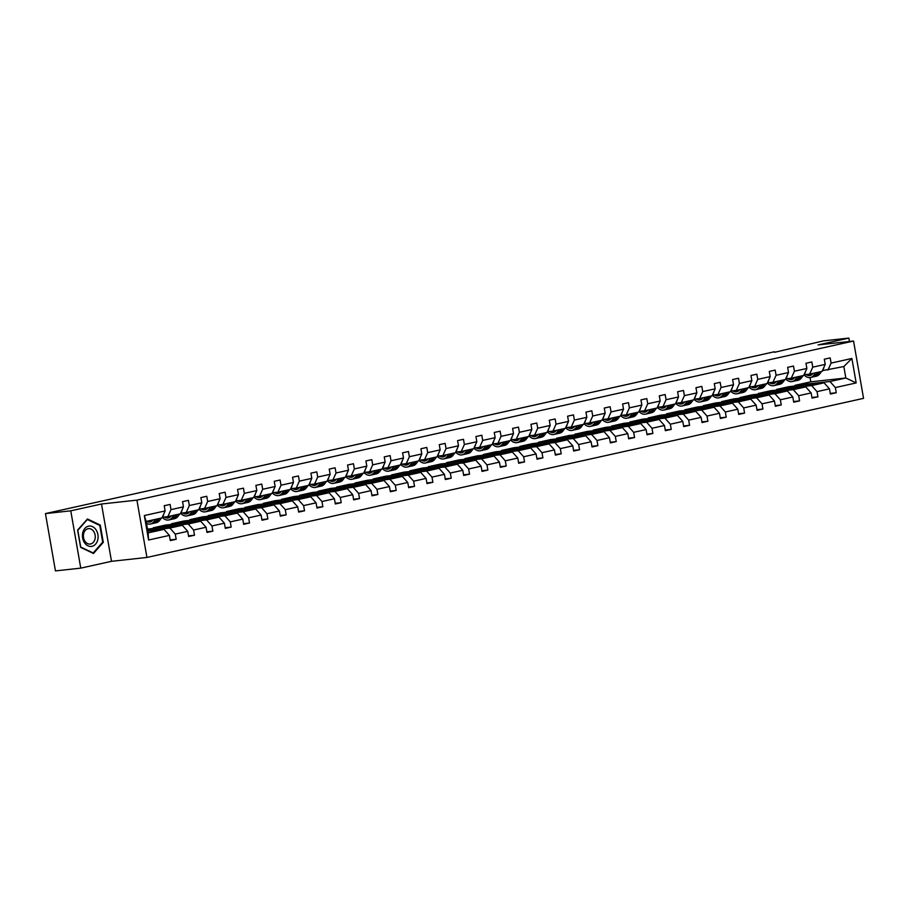 <?xml version="1.0" encoding="UTF-8"?>
<svg xmlns="http://www.w3.org/2000/svg" width="909" height="909" viewBox="0 0 909 909"><rect width="100%" height="100%" fill="white"/><g stroke="black" fill="none" stroke-linecap="round" stroke-linejoin="round"><path stroke-width="1.36" d="M146.928 557.444L863.55 398.358L853.551 341.045L136.929 500.132L146.928 557.444L111.5 561.319L101.501 504.006L70.766 510.824L80.765 568.136L111.5 561.319M80.765 568.136L55.449 570.909L45.45 513.596L70.766 510.824M849.438 341.489L848.847 338.091L823.543 340.864L774.559 352.306M795.057 385.995L794.943 385.348L829.962 381.519L845.836 377.996L856.164 382.939L835.36 387.564L836.257 392.745L830.269 393.404M794.943 385.348L810.805 381.825L845.836 377.996L843.836 366.532L822.406 370.667M829.962 381.519L835.36 387.564M776.718 390.063L776.604 389.416L811.635 385.586L824.088 382.825L829.474 388.859L830.383 394.052L836.257 392.745M829.474 388.859L817.021 391.631L817.93 396.813L811.93 397.472M758.379 394.142L758.265 393.483L793.296 389.654L805.76 386.893L811.146 392.938L812.044 398.119L817.93 396.813M811.146 392.938L798.681 395.699L799.59 400.892L793.602 401.539M740.04 398.21L739.926 397.563L774.957 393.733L787.421 390.961L792.807 397.006L793.716 402.198L799.59 400.892M792.807 397.006L780.354 399.767L781.251 404.959L775.263 405.619M721.712 402.278L721.598 401.63L756.629 397.801L769.082 395.029L774.468 401.074L775.377 406.266L781.251 404.959M774.468 401.074L762.015 403.846L762.924 409.027L756.924 409.686M703.373 406.346L703.259 405.698L738.29 401.869L750.743 399.108L756.14 405.141L757.038 410.334L762.924 409.027M756.14 405.141L743.676 407.914L744.585 413.095L738.597 413.754M685.034 410.425L684.92 409.766L719.951 405.937L732.415 403.176L737.801 409.22L738.71 414.402L744.585 413.095M737.801 409.22L725.337 411.982L726.246 417.174L720.258 417.822M666.706 414.493L666.592 413.845L701.623 410.016L714.076 407.243L719.462 413.288L720.371 418.481L726.246 417.174M719.462 413.288L707.009 416.049L707.906 421.242L701.918 421.901M648.367 418.56L648.253 417.913L683.284 414.084L695.737 411.311L701.134 417.356L702.032 422.549L707.906 421.242M701.134 417.356L688.67 420.117L689.579 425.31L683.591 425.969M630.028 422.628L629.914 421.981L664.945 418.151L677.41 415.39L682.795 421.424L683.704 426.616L689.579 425.31M682.795 421.424L670.331 424.196L671.24 429.378L665.252 430.037M611.7 426.707L611.587 426.048L646.617 422.219L659.07 419.458L664.456 425.503L665.365 430.684L671.24 429.378M664.456 425.503L652.003 428.264L652.901 433.457L646.913 434.104M593.361 430.775L593.247 430.127L628.278 426.298L640.731 423.526L646.117 429.571L647.026 434.752L652.901 433.457M646.117 429.571L633.664 432.332L634.573 437.524L628.585 438.183M575.022 434.843L574.908 434.195L609.939 430.366L622.404 427.594L627.789 433.638L628.687 438.831L634.573 437.524M627.789 433.638L615.325 436.4L616.234 441.592L610.246 442.251M556.683 438.911L556.581 438.263L591.6 434.434L604.065 431.673L609.45 437.706L610.359 442.899L616.234 441.592M609.45 437.706L596.997 440.479L597.895 445.66L591.907 446.319M538.355 442.978L538.242 442.331L573.272 438.502L585.726 435.741L591.111 441.774L592.02 446.967L597.895 445.66M591.111 441.774L578.658 444.546L579.567 449.739L573.568 450.387M520.016 447.058L519.903 446.41L554.933 442.581L567.398 439.808L572.784 445.853L573.681 451.034L579.567 449.739M572.784 445.853L560.319 448.614L561.228 453.807L555.24 454.455M501.677 451.125L501.563 450.478L536.594 446.649L549.059 443.876L554.445 449.921L555.354 455.114L561.228 453.807M554.445 449.921L541.991 452.682L542.889 457.875L536.901 458.534M483.349 455.193L483.236 454.545L518.266 450.716L530.72 447.955L536.105 453.989L537.014 459.181L542.889 457.875M536.105 453.989L523.652 456.761L524.561 461.942L518.562 462.601M465.01 459.261L464.897 458.613L499.927 454.784L512.381 452.023L517.778 458.056L518.675 463.249L524.561 461.942M517.778 458.056L505.313 460.829L506.222 466.022L500.234 466.669M446.671 463.34L446.558 462.681L481.588 458.852L494.053 456.091L499.439 462.136L500.348 467.317L506.222 466.022M499.439 462.136L486.974 464.897L487.883 470.089L481.895 470.737M428.344 467.408L428.23 466.76L463.26 462.931L475.714 460.159L481.1 466.203L482.009 471.396L487.883 470.089M481.1 466.203L468.646 468.964L469.544 474.157L463.556 474.816M410.004 471.476L409.891 470.828L444.921 466.999L457.375 464.238L462.772 470.271L463.67 475.464L469.544 474.157M462.772 470.271L450.307 473.044L451.216 478.225L445.228 478.884M391.665 475.543L391.552 474.896L426.582 471.067L439.047 468.305L444.433 474.339L445.342 479.532L451.216 478.225M444.433 474.339L431.968 477.111L432.877 482.293L426.889 482.952M373.338 479.622L373.224 478.963L408.255 475.134L420.708 472.373L426.094 478.418L427.003 483.599L432.877 482.293M426.094 478.418L413.64 481.179L414.538 486.372L408.55 487.019M354.999 483.69L354.885 483.043L389.916 479.213L402.369 476.441L407.755 482.486L408.664 487.678L414.538 486.372M407.755 482.486L395.301 485.247L396.21 490.44L390.211 491.099M336.66 487.758L336.546 487.11L371.576 483.281L384.041 480.509L389.427 486.554L390.325 491.746L396.21 490.44M389.427 486.554L376.962 489.326L377.871 494.507L371.883 495.166M318.32 491.826L318.207 491.178L353.237 487.349L365.702 484.588L371.088 490.621L371.997 495.814L377.871 494.507M371.088 490.621L358.635 493.394L359.532 498.575L353.544 499.234M299.993 495.905L299.879 495.246L334.91 491.417L347.363 488.656L352.749 494.701L353.658 499.882L359.532 498.575M352.749 494.701L340.296 497.462L341.205 502.654L335.205 503.302M281.654 499.973L281.54 499.325L316.571 495.496L329.035 492.723L334.421 498.768L335.319 503.961L341.205 502.654M334.421 498.768L321.956 501.529L322.865 506.722L316.877 507.381M263.315 504.041L263.201 503.393L298.232 499.564L310.696 496.791L316.082 502.836L316.991 508.029L322.865 506.722M316.082 502.836L303.617 505.597L304.526 510.79L298.538 511.449M244.987 508.108L244.873 507.461L279.904 503.631L292.357 500.87L297.743 506.904L298.652 512.097L304.526 510.79M297.743 506.904L285.29 509.676L286.187 514.858L280.199 515.517M226.648 512.187L226.534 511.528L261.565 507.699L274.018 504.938L279.415 510.983L280.313 516.164L286.187 514.858M279.415 510.983L266.951 513.744L267.86 518.937L261.872 519.584M208.309 516.255L208.195 515.608L243.226 511.778L255.69 509.006L261.076 515.051L261.985 520.232L267.86 518.937M261.076 515.051L248.612 517.812L249.52 523.005L243.532 523.664M189.981 520.323L189.867 519.675L224.898 515.846L237.351 513.074L242.737 519.119L243.646 524.311L249.52 523.005M242.737 519.119L230.284 521.88L231.181 527.072L225.193 527.731M171.642 524.391L171.528 523.743L206.559 519.914L219.012 517.153L224.409 523.186L225.307 528.379L231.181 527.072M224.409 523.186L211.945 525.959L212.854 531.14L206.866 531.799M153.303 528.459L153.189 527.811L188.22 523.982L200.684 521.221L206.07 527.254L206.979 532.447L212.854 531.14M206.07 527.254L193.606 530.027L194.515 535.219L188.527 535.867M147.724 530.481L169.881 528.061L182.345 525.288L187.731 531.333L188.64 536.515L194.515 535.219M187.731 531.333L175.278 534.094L176.176 539.287L170.188 539.935M169.392 535.401L148.587 540.014L144.326 515.551L165.131 510.926L162.007 517.903L146.144 521.425L148.144 532.879L164.006 529.356L169.392 535.401L170.301 540.594L176.176 539.287M171.006 509.619L183.459 506.858L180.346 513.824L167.881 516.596L171.006 509.619L170.097 504.438L164.222 505.734L165.131 510.926M189.333 505.552L201.798 502.791L198.685 509.756L186.22 512.528L189.333 505.552L188.436 500.359L182.55 501.666L183.459 506.858M207.672 501.484L220.137 498.711L217.012 505.688L204.559 508.449L207.672 501.484L206.763 496.291L200.889 497.598L201.798 502.791M226.011 497.416L238.465 494.644L235.351 501.62L222.887 504.381L226.011 497.416L225.102 492.224L219.228 493.53L220.137 498.711M244.339 493.337L256.804 490.576L253.691 497.541L241.226 500.314L244.339 493.337L243.442 488.156L237.567 489.451L238.465 494.644M262.678 489.269L275.143 486.508L272.018 493.473L259.565 496.246L262.678 489.269L261.769 484.077L255.895 485.383L256.804 490.576M281.017 485.201L293.471 482.429L290.357 489.406L277.904 492.167L281.017 485.201L280.108 480.009L274.234 481.316L275.143 486.508M299.356 481.134L311.81 478.361L308.696 485.338L296.232 488.099L299.356 481.134L298.447 475.941L292.573 477.248L293.471 482.429M317.684 477.055L330.149 474.293L327.024 481.259L314.571 484.031L317.684 477.055L316.786 471.873L310.901 473.18L311.81 478.361M336.023 472.987L348.477 470.226L345.363 477.191L332.91 479.963L336.023 472.987L335.114 467.794L329.24 469.101L330.149 474.293M354.362 468.919L366.816 466.147L363.702 473.123L351.238 475.884L354.362 468.919L353.453 463.726L347.579 465.033L348.477 470.226M372.69 464.851L385.155 462.079L382.041 469.055L369.577 471.816L372.69 464.851L371.792 459.659L365.907 460.965L366.816 466.147M391.029 460.772L403.494 458.011L400.369 464.976L387.916 467.749L391.029 460.772L390.12 455.591L384.246 456.897L385.155 462.079M409.368 456.704L421.821 453.943L418.708 460.908L406.243 463.681L409.368 456.704L408.459 451.523L402.585 452.818L403.494 458.011M427.696 452.637L440.161 449.875L437.047 456.841L424.583 459.602L427.696 452.637L426.798 447.444L420.924 448.751L421.821 453.943M446.035 448.569L458.5 445.796L455.375 452.773L442.922 455.534L446.035 448.569L445.126 443.376L439.252 444.683L440.161 449.875M464.374 444.49L476.827 441.729L473.714 448.705L461.261 451.466L464.374 444.49L463.465 439.308L457.591 440.615L458.5 445.796M482.713 440.422L495.166 437.661L492.053 444.626L479.588 447.398L482.713 440.422L481.804 435.241L475.93 436.536L476.827 441.729M501.041 436.354L513.505 433.593L510.381 440.558L497.927 443.319L501.041 436.354L500.143 431.161L494.257 432.468L495.166 437.661M519.38 432.286L531.833 429.514L528.72 436.49L516.267 439.252L519.38 432.286L518.471 427.094L512.596 428.4L513.505 433.593M537.719 428.219L550.172 425.446L547.059 432.423L534.594 435.184L537.719 428.219L536.81 423.026L530.936 424.333L531.833 429.514M556.047 424.139L568.511 421.378L565.387 428.344L552.933 431.116L556.047 424.139L555.149 418.958L549.263 420.253L550.172 425.446M574.386 420.072L586.839 417.311L583.726 424.276L571.272 427.048L574.386 420.072L573.477 414.879L567.602 416.186L568.511 421.378M592.725 416.004L605.178 413.231L602.065 420.208L589.6 422.969L592.725 416.004L591.816 410.811L585.941 412.118L586.839 417.311M611.053 411.936L623.517 409.164L620.404 416.14L607.939 418.901L611.053 411.936L610.155 406.743L604.269 408.05L605.178 413.231M629.392 407.857L641.856 405.096L638.732 412.061L626.278 414.834L629.392 407.857L628.483 402.676L622.608 403.971L623.517 409.164M647.731 403.789L660.184 401.028L657.071 407.993L644.606 410.766L647.731 403.789L646.822 398.596L640.947 399.903L641.856 405.096M666.058 399.721L678.523 396.949L675.41 403.926L662.945 406.687L666.058 399.721L665.161 394.529L659.286 395.835L660.184 401.028M684.397 395.654L696.862 392.881L693.737 399.858L681.284 402.619L684.397 395.654L683.488 390.461L677.614 391.768L678.523 396.949M702.737 391.574L715.19 388.813L712.077 395.779L699.623 398.551L702.737 391.574L701.828 386.393L695.953 387.7L696.862 392.881M721.076 387.507L733.529 384.746L730.416 391.711L717.951 394.483L721.076 387.507L720.167 382.314L714.292 383.621L715.19 388.813M739.403 383.439L751.868 380.666L748.743 387.643L736.29 390.404L739.403 383.439L738.506 378.246L732.62 379.553L733.529 384.746M757.742 379.371L770.196 376.599L767.082 383.575L754.629 386.336L757.742 379.371L756.833 374.178L750.959 375.485L751.868 380.666M776.081 375.292L788.535 372.531L785.421 379.496L772.957 382.269L776.081 375.292L775.172 370.111L769.298 371.417L770.196 376.599M794.409 371.224L806.874 368.463L803.761 375.428L791.296 378.201L794.409 371.224L793.512 366.043L787.626 367.338L788.535 372.531M812.748 367.156L825.213 364.395L822.088 371.361L809.635 374.122L812.748 367.156L811.839 361.964L805.965 363.27L806.874 368.463M827.963 370.054L831.087 363.089L830.178 357.896L824.304 359.203L825.213 364.395M831.087 363.089L851.892 358.464L856.164 382.939M45.45 513.596L774.468 351.749M809.635 374.122L804.067 374.735M776.604 389.416L789.057 386.655L824.088 382.825M811.635 385.586L817.021 391.631M791.296 378.201L785.728 378.803M758.265 393.483L770.73 390.722L805.76 386.893M793.296 389.654L798.681 395.699M772.957 382.269L767.401 382.871M739.926 397.563L752.391 394.79L787.421 390.961M774.957 393.733L780.354 399.767M754.629 386.336L749.061 386.95M721.598 401.63L734.052 398.858L769.082 395.029M756.629 397.801L762.015 403.846M736.29 390.404L730.722 391.018M703.259 405.698L715.724 402.937L750.743 399.108M738.29 401.869L743.676 407.914M717.951 394.483L712.383 395.085M684.92 409.766L697.385 407.005L732.415 403.176M719.951 405.937L725.337 411.982M699.623 398.551L694.056 399.153M666.592 413.845L679.046 411.073L714.076 407.243M701.623 410.016L707.009 416.049M681.284 402.619L675.717 403.232M648.253 417.913L660.707 415.14L695.737 411.311M683.284 414.084L688.67 420.117M662.945 406.687L657.377 407.3M629.914 421.981L642.379 419.219L677.41 415.39M664.945 418.151L670.331 424.196M644.606 410.766L639.05 411.368M611.587 426.048L624.04 423.287L659.07 419.458M646.617 422.219L652.003 428.264M626.278 414.834L620.711 415.436M593.247 430.127L605.701 427.355L640.731 423.526M628.278 426.298L633.664 432.332M607.939 418.901L602.372 419.515M574.908 434.195L587.373 431.423L622.404 427.594M609.939 430.366L615.325 436.4M589.6 422.969L584.044 423.583M556.581 438.263L569.034 435.502L604.065 431.673M591.6 434.434L596.997 440.479M571.272 427.048L565.705 427.65M538.242 442.331L550.695 439.57L585.726 435.741M573.272 438.502L578.658 444.546M552.933 431.116L547.366 431.718M519.903 446.41L532.367 443.637L567.398 439.808M554.933 442.581L560.319 448.614M534.594 435.184L529.027 435.797M501.563 450.478L514.028 447.705L549.059 443.876M536.594 446.649L541.991 452.682M516.267 439.252L510.699 439.865M483.236 454.545L495.689 451.784L530.72 447.955M518.266 450.716L523.652 456.761M497.927 443.319L492.36 443.933M464.897 458.613L477.361 455.852L512.381 452.023M499.927 454.784L505.313 460.829M479.588 447.398L474.021 448.001M446.558 462.681L459.022 459.92L494.053 456.091M481.588 458.852L486.974 464.897M461.261 451.466L455.693 452.068M428.23 466.76L440.683 463.988L475.714 460.159M463.26 462.931L468.646 468.964M442.922 455.534L437.354 456.148M409.891 470.828L422.344 468.067L457.375 464.238M444.921 466.999L450.307 473.044M424.583 459.602L419.015 460.215M391.552 474.896L404.016 472.135L439.047 468.305M426.582 471.067L431.968 477.111M406.243 463.681L400.687 464.283M373.224 478.963L385.677 476.202L420.708 472.373M408.255 475.134L413.64 481.179M387.916 467.749L382.348 468.351M354.885 483.043L367.338 480.27L402.369 476.441M389.916 479.213L395.301 485.247M369.577 471.816L364.009 472.43M336.546 487.11L349.011 484.338L384.041 480.509M371.576 483.281L376.962 489.326M351.238 475.884L345.681 476.498M318.207 491.178L330.671 488.417L365.702 484.588M353.237 487.349L358.635 493.394M332.91 479.963L327.342 480.566M299.879 495.246L312.332 492.485L347.363 488.656M334.91 491.417L340.296 497.462M314.571 484.031L309.003 484.633M281.54 499.325L294.005 496.553L329.035 492.723M316.571 495.496L321.956 501.529M296.232 488.099L290.664 488.712M263.201 503.393L275.666 500.62L310.696 496.791M298.232 499.564L303.617 505.597M277.904 492.167L272.336 492.78M244.873 507.461L257.327 504.7L292.357 500.87M279.904 503.631L285.29 509.676M259.565 496.246L253.997 496.848M226.534 511.528L238.987 508.767L274.018 504.938M261.565 507.699L266.951 513.744M241.226 500.314L235.658 500.916M208.195 515.608L220.66 512.835L255.69 509.006M243.226 511.778L248.612 517.812M222.887 504.381L217.331 504.995M189.867 519.675L202.321 516.903L237.351 513.074M224.898 515.846L230.284 521.88M204.559 508.449L198.991 509.063M171.528 523.743L183.982 520.982L219.012 517.153M206.559 519.914L211.945 525.959M186.22 512.528L180.652 513.13M153.189 527.811L165.654 525.05L200.684 521.221M188.22 523.982L193.606 530.027M167.881 516.596L162.325 517.198M147.485 529.106L182.345 525.288M169.881 528.061L175.278 534.094M144.326 515.551L146.144 521.425M848.847 338.091L818.111 344.92L853.551 341.045M101.501 504.006L136.929 500.132M810.805 381.825L810.067 377.565M147.837 531.129L164.006 529.356M148.144 532.879L148.587 540.014M851.892 358.464L843.836 366.532M100.285 525.072L87.446 518.959L77.606 530.106L80.617 547.366L93.468 553.479L103.296 542.332L100.285 525.072L99.251 525.186M102.467 542.423L103.296 542.332M152.928 519.914L152.78 520.107A9.999 6.443 77.5 0 1 149.985 522.027A9.999 6.443 77.5 0 1 146.44 521.357M155.564 519.323L153.803 521.709A12.044 7.761 77.5 0 1 150.428 524.027A12.044 7.761 77.5 0 1 146.485 523.402M163.756 514.005A4.17 2.693 77.5 0 1 163.086 515.801L162.734 516.278M161.438 518.028L159.677 520.403A12.044 7.761 77.5 0 1 156.314 522.72L154.076 523.22A12.044 7.761 -102.5 0 0 157.439 520.902L159.211 518.516M157.791 518.834L156.03 521.209A12.044 7.761 77.5 0 1 152.667 523.527L150.428 524.027M148.678 520.857A9.999 6.443 -102.5 0 0 151.076 521.63M153.36 523.323A12.044 7.761 -102.5 0 0 154.076 523.22M151.712 521.209A9.999 6.443 77.5 0 1 150.087 520.55M171.256 515.846L171.119 516.039A9.999 6.443 77.5 0 1 168.324 517.96A9.999 6.443 77.5 0 1 164.313 516.982M173.903 515.255L172.131 517.641A12.044 7.761 77.5 0 1 168.767 519.959A12.044 7.761 77.5 0 1 162.268 517.312M182.084 509.926A4.17 2.693 77.5 0 1 181.425 511.733L181.073 512.21M179.777 513.949L178.016 516.335A12.044 7.761 77.5 0 1 174.642 518.653L172.415 519.153A12.044 7.761 -102.5 0 0 175.778 516.835L177.539 514.449M176.13 514.767L174.369 517.141A12.044 7.761 77.5 0 1 171.006 519.459L168.767 519.959M166.87 516.71A9.999 6.443 -102.5 0 0 169.404 517.551M171.699 519.255A12.044 7.761 -102.5 0 0 172.415 519.153M170.051 517.13A9.999 6.443 77.5 0 1 168.415 516.471M189.595 511.778L189.458 511.96A9.999 6.443 77.5 0 1 186.663 513.892A9.999 6.443 77.5 0 1 182.641 512.915M192.231 511.188L190.47 513.574A12.044 7.761 77.5 0 1 187.106 515.88A12.044 7.761 77.5 0 1 180.607 513.244M200.423 505.858A4.17 2.693 77.5 0 1 199.764 507.665L199.401 508.142M198.117 509.881L196.344 512.267A12.044 7.761 77.5 0 1 192.981 514.585L190.742 515.073A12.044 7.761 -102.5 0 0 194.117 512.756L195.878 510.381M194.469 510.688L192.708 513.074A12.044 7.761 77.5 0 1 189.333 515.392L187.106 515.88M185.209 512.631A9.999 6.443 -102.5 0 0 187.743 513.483M190.026 515.187A12.044 7.761 -102.5 0 0 190.742 515.073M188.39 513.062A9.999 6.443 77.5 0 1 186.754 512.403M82.753 532.674A10.238 7.806 83.8 0 0 87.957 545.809A10.238 7.806 83.8 0 0 97.752 539.81A10.238 7.806 83.8 0 0 92.548 526.675A10.238 7.806 83.8 0 0 82.753 532.674M83.651 533.651A7.749 5.909 83.8 0 0 90.173 544.048A7.749 5.909 83.8 0 0 95.002 539.048A7.749 5.909 83.8 0 0 88.491 528.64A7.749 5.909 83.8 0 0 83.651 533.651M99.785 525.447L102.706 542.162L93.172 552.967L80.719 547.048L77.799 530.322L87.332 519.516L99.785 525.447M92.536 553.036L93.172 552.967M207.934 507.699L207.786 507.892A9.999 6.443 77.5 0 1 204.991 509.813A9.999 6.443 77.5 0 1 200.98 508.847M210.57 507.12L208.809 509.494A12.044 7.761 77.5 0 1 205.434 511.812A12.044 7.761 77.5 0 1 198.946 509.176M218.762 501.791A4.17 2.693 77.5 0 1 218.092 503.586L217.74 504.075M216.444 505.813L214.683 508.199A12.044 7.761 77.5 0 1 211.32 510.506L209.081 511.006A12.044 7.761 -102.5 0 0 212.445 508.688L214.217 506.313M212.808 506.62L211.036 509.006A12.044 7.761 77.5 0 1 207.672 511.324L205.434 511.812M203.536 508.563A9.999 6.443 -102.5 0 0 206.082 509.415M208.366 511.108A12.044 7.761 -102.5 0 0 209.081 511.006M206.729 508.995A9.999 6.443 77.5 0 1 205.093 508.336M226.261 503.631L226.125 503.825A9.999 6.443 77.5 0 1 223.33 505.745A9.999 6.443 77.5 0 1 219.319 504.768M228.909 503.052L227.136 505.427A12.044 7.761 77.5 0 1 223.773 507.745A12.044 7.761 77.5 0 1 217.274 505.097M237.09 497.723A4.17 2.693 77.5 0 1 236.431 499.518L236.079 499.995M234.783 501.745L233.022 504.12A12.044 7.761 77.5 0 1 229.647 506.438L227.42 506.938A12.044 7.761 -102.5 0 0 230.784 504.62L232.545 502.234M231.136 502.552L229.375 504.927A12.044 7.761 77.5 0 1 226.011 507.245L223.773 507.745M221.876 504.495A9.999 6.443 -102.5 0 0 224.409 505.347M226.705 507.04A12.044 7.761 -102.5 0 0 227.42 506.938M225.057 504.927A9.999 6.443 77.5 0 1 223.421 504.268M244.601 499.564L244.464 499.757A9.999 6.443 77.5 0 1 241.669 501.677A9.999 6.443 77.5 0 1 237.658 500.7M247.237 498.973L245.475 501.359A12.044 7.761 77.5 0 1 242.112 503.677A12.044 7.761 77.5 0 1 235.613 501.029M255.429 493.655A4.17 2.693 77.5 0 1 254.77 495.45L254.406 495.928M253.122 497.666L251.35 500.052A12.044 7.761 77.5 0 1 247.987 502.37L245.748 502.87A12.044 7.761 -102.5 0 0 249.123 500.552L250.884 498.166M249.475 498.484L247.714 500.859A12.044 7.761 77.5 0 1 244.339 503.177L242.112 503.677M240.215 500.427A9.999 6.443 -102.5 0 0 242.748 501.268M245.032 502.972A12.044 7.761 -102.5 0 0 245.748 502.87M243.396 500.848A9.999 6.443 77.5 0 1 241.76 500.189M262.94 495.496L262.792 495.678A9.999 6.443 77.5 0 1 259.997 497.609A9.999 6.443 77.5 0 1 255.986 496.632M265.576 494.905L263.815 497.291A12.044 7.761 77.5 0 1 260.44 499.609A12.044 7.761 77.5 0 1 253.952 496.962M273.768 489.576A4.17 2.693 77.5 0 1 273.098 491.383L272.745 491.86M271.45 493.598L269.689 495.984A12.044 7.761 77.5 0 1 266.326 498.302L264.087 498.791A12.044 7.761 -102.5 0 0 267.451 496.473L269.223 494.098M267.814 494.405L266.042 496.791A12.044 7.761 77.5 0 1 262.678 499.109L260.44 499.609M258.554 496.348A9.999 6.443 -102.5 0 0 261.088 497.2M263.371 498.905A12.044 7.761 -102.5 0 0 264.087 498.791M261.735 496.78A9.999 6.443 77.5 0 1 260.099 496.121M281.279 491.417L281.131 491.61A9.999 6.443 77.5 0 1 278.336 493.53A9.999 6.443 77.5 0 1 274.325 492.564M283.915 490.837L282.154 493.212A12.044 7.761 77.5 0 1 278.779 495.53A12.044 7.761 77.5 0 1 272.28 492.894M292.096 485.508A4.17 2.693 77.5 0 1 291.437 487.304L291.085 487.792M289.789 489.531L288.028 491.917A12.044 7.761 77.5 0 1 284.653 494.223L282.426 494.723A12.044 7.761 -102.5 0 0 285.79 492.405L287.551 490.031M286.142 490.337L284.381 492.723A12.044 7.761 77.5 0 1 281.017 495.041L278.779 495.53M276.881 492.28A9.999 6.443 -102.5 0 0 279.415 493.132M281.71 494.826A12.044 7.761 -102.5 0 0 282.426 494.723M280.063 492.712A9.999 6.443 77.5 0 1 278.438 492.053M299.606 487.349L299.47 487.542A9.999 6.443 77.5 0 1 296.675 489.462A9.999 6.443 77.5 0 1 292.664 488.485M302.243 486.769L300.481 489.144A12.044 7.761 77.5 0 1 297.118 491.462A12.044 7.761 77.5 0 1 290.619 488.826M310.435 481.44A4.17 2.693 77.5 0 1 309.776 483.236L309.412 483.713M308.128 485.463L306.356 487.838A12.044 7.761 77.5 0 1 302.992 490.156L300.765 490.655A12.044 7.761 -102.5 0 0 304.129 488.338L305.89 485.951M304.481 486.27L302.72 488.656A12.044 7.761 77.5 0 1 299.345 490.962L297.118 491.462M295.22 488.213A9.999 6.443 -102.5 0 0 297.754 489.065M300.038 490.758A12.044 7.761 -102.5 0 0 300.765 490.655M298.402 488.644A9.999 6.443 77.5 0 1 296.766 487.985M317.945 483.281L317.798 483.474A9.999 6.443 77.5 0 1 315.014 485.395A9.999 6.443 77.5 0 1 310.992 484.417M320.582 482.69L318.82 485.076A12.044 7.761 77.5 0 1 315.457 487.394A12.044 7.761 77.5 0 1 308.958 484.747M328.774 477.373A4.17 2.693 77.5 0 1 328.104 479.168L327.751 479.645M326.456 481.395L324.695 483.77A12.044 7.761 77.5 0 1 321.332 486.088L319.093 486.588A12.044 7.761 -102.5 0 0 322.468 484.27L324.229 481.884M322.82 482.202L321.047 484.577A12.044 7.761 77.5 0 1 317.684 486.894L315.457 487.394M313.56 484.145A9.999 6.443 -102.5 0 0 316.093 484.986M318.377 486.69A12.044 7.761 -102.5 0 0 319.093 486.588M316.741 484.577A9.999 6.443 77.5 0 1 315.105 483.906M336.285 479.213L336.137 479.395A9.999 6.443 77.5 0 1 333.342 481.327A9.999 6.443 77.5 0 1 329.331 480.35M338.921 478.623L337.159 481.009A12.044 7.761 77.5 0 1 333.785 483.327A12.044 7.761 77.5 0 1 327.285 480.679M347.102 473.294A4.17 2.693 77.5 0 1 346.443 475.1L346.09 475.577M344.795 477.316L343.034 479.702A12.044 7.761 77.5 0 1 339.659 482.02L337.432 482.509A12.044 7.761 -102.5 0 0 340.795 480.191L342.568 477.816M341.148 478.123L339.387 480.509A12.044 7.761 77.5 0 1 336.023 482.827L333.785 483.327M331.887 480.066A9.999 6.443 -102.5 0 0 334.421 480.918M336.716 482.622A12.044 7.761 -102.5 0 0 337.432 482.509M335.069 480.497A9.999 6.443 77.5 0 1 333.444 479.838M354.612 475.134L354.476 475.327A9.999 6.443 77.5 0 1 351.681 477.248A9.999 6.443 77.5 0 1 347.67 476.282M357.26 474.555L355.487 476.93A12.044 7.761 77.5 0 1 352.124 479.248A12.044 7.761 77.5 0 1 345.625 476.611M365.441 469.226A4.17 2.693 77.5 0 1 364.782 471.021L364.418 471.51M363.134 473.248L361.362 475.634A12.044 7.761 77.5 0 1 357.998 477.941L355.771 478.441A12.044 7.761 -102.5 0 0 359.135 476.123L360.896 473.748M359.487 474.055L357.726 476.441A12.044 7.761 77.5 0 1 354.362 478.759L352.124 479.248M350.226 475.998A9.999 6.443 -102.5 0 0 352.76 476.85M355.055 478.543A12.044 7.761 -102.5 0 0 355.771 478.441M353.408 476.43A9.999 6.443 77.5 0 1 351.772 475.771M372.951 471.067L372.815 471.26A9.999 6.443 77.5 0 1 370.02 473.18A9.999 6.443 77.5 0 1 365.997 472.214M375.587 470.487L373.826 472.862A12.044 7.761 77.5 0 1 370.463 475.18A12.044 7.761 77.5 0 1 363.964 472.544M383.78 465.158A4.17 2.693 77.5 0 1 383.109 466.953L382.757 467.431M381.462 469.18L379.701 471.555A12.044 7.761 77.5 0 1 376.337 473.873L374.099 474.373A12.044 7.761 -102.5 0 0 377.474 472.055L379.235 469.669M377.826 469.987L376.065 472.373A12.044 7.761 77.5 0 1 372.69 474.68L370.463 475.18M368.565 471.93A9.999 6.443 -102.5 0 0 371.099 472.782M373.383 474.475A12.044 7.761 -102.5 0 0 374.099 474.373M371.747 472.362A9.999 6.443 77.5 0 1 370.111 471.703M391.29 466.999L391.143 467.192A9.999 6.443 77.5 0 1 388.348 469.112A9.999 6.443 77.5 0 1 384.337 468.135M393.927 466.408L392.165 468.794A12.044 7.761 77.5 0 1 388.791 471.112A12.044 7.761 77.5 0 1 382.303 468.465M402.119 461.09A4.17 2.693 77.5 0 1 401.448 462.886L401.096 463.363M399.801 465.113L398.04 467.487A12.044 7.761 77.5 0 1 394.676 469.805L392.438 470.305A12.044 7.761 -102.5 0 0 395.801 467.987L397.574 465.601M396.165 465.919L394.392 468.294A12.044 7.761 77.5 0 1 391.029 470.612L388.791 471.112M386.893 467.862A9.999 6.443 -102.5 0 0 389.438 468.714M391.722 470.407A12.044 7.761 -102.5 0 0 392.438 470.305M390.075 468.294A9.999 6.443 77.5 0 1 388.45 467.624M409.618 462.931L409.482 463.113A9.999 6.443 77.5 0 1 406.687 465.044A9.999 6.443 77.5 0 1 402.676 464.067M412.266 462.34L410.493 464.726A12.044 7.761 77.5 0 1 407.13 467.044A12.044 7.761 77.5 0 1 400.63 464.397M420.447 457.011A4.17 2.693 77.5 0 1 419.788 458.818L419.435 459.295M418.14 461.033L416.379 463.42A12.044 7.761 77.5 0 1 413.004 465.738L410.777 466.226A12.044 7.761 -102.5 0 0 414.14 463.92L415.902 461.533M414.493 461.852L412.731 464.226A12.044 7.761 77.5 0 1 409.368 466.544L407.13 467.044M405.232 463.783A9.999 6.443 -102.5 0 0 407.766 464.635M410.061 466.34A12.044 7.761 -102.5 0 0 410.777 466.226M408.414 464.215A9.999 6.443 77.5 0 1 406.777 463.556M427.957 458.852L427.821 459.045A9.999 6.443 77.5 0 1 425.026 460.965A9.999 6.443 77.5 0 1 421.003 459.999M430.593 458.272L428.832 460.647A12.044 7.761 77.5 0 1 425.469 462.965A12.044 7.761 77.5 0 1 418.969 460.329M438.786 452.943A4.17 2.693 77.5 0 1 438.127 454.739L437.763 455.227M436.479 456.966L434.707 459.352A12.044 7.761 77.5 0 1 431.343 461.67L429.105 462.158A12.044 7.761 -102.5 0 0 432.479 459.84L434.241 457.466M432.832 457.772L431.071 460.159A12.044 7.761 77.5 0 1 427.696 462.476L425.469 462.965M423.571 459.715A9.999 6.443 -102.5 0 0 426.105 460.568M428.389 462.261A12.044 7.761 -102.5 0 0 429.105 462.158M426.753 460.147A9.999 6.443 77.5 0 1 425.117 459.488M446.296 454.784L446.149 454.977A9.999 6.443 77.5 0 1 443.353 456.897A9.999 6.443 77.5 0 1 439.342 455.932M448.932 454.205L447.171 456.579A12.044 7.761 77.5 0 1 443.797 458.897A12.044 7.761 77.5 0 1 437.309 456.261M457.125 448.876A4.17 2.693 77.5 0 1 456.454 450.671L456.102 451.148M454.807 452.898L453.046 455.273A12.044 7.761 77.5 0 1 449.682 457.591L447.444 458.091A12.044 7.761 -102.5 0 0 450.807 455.773L452.58 453.398M451.171 453.705L449.398 456.091A12.044 7.761 77.5 0 1 446.035 458.397L443.797 458.897M441.899 455.648A9.999 6.443 -102.5 0 0 444.444 456.5M446.728 458.193A12.044 7.761 -102.5 0 0 447.444 458.091M445.092 456.079A9.999 6.443 77.5 0 1 443.456 455.42M464.624 450.716L464.488 450.909A9.999 6.443 77.5 0 1 461.692 452.83A9.999 6.443 77.5 0 1 457.682 451.853M467.271 450.125L465.499 452.512A12.044 7.761 77.5 0 1 462.136 454.83A12.044 7.761 77.5 0 1 455.636 452.182M475.452 444.808A4.17 2.693 77.5 0 1 474.793 446.603L474.441 447.08M473.146 448.83L471.385 451.205A12.044 7.761 77.5 0 1 468.01 453.523L465.783 454.023A12.044 7.761 -102.5 0 0 469.146 451.705L470.907 449.319M469.498 449.637L467.737 452.012A12.044 7.761 77.5 0 1 464.374 454.33L462.136 454.83M460.238 451.58A9.999 6.443 -102.5 0 0 462.772 452.432M465.067 454.125A12.044 7.761 -102.5 0 0 465.783 454.023M463.42 452.012A9.999 6.443 77.5 0 1 461.783 451.353M482.963 446.649L482.827 446.842A9.999 6.443 77.5 0 1 480.032 448.762A9.999 6.443 77.5 0 1 476.021 447.785M485.599 446.058L483.838 448.444A12.044 7.761 77.5 0 1 480.475 450.762A12.044 7.761 77.5 0 1 473.975 448.114M493.792 440.729A4.17 2.693 77.5 0 1 493.132 442.535L492.769 443.013M491.485 444.751L489.712 447.137A12.044 7.761 77.5 0 1 486.349 449.455L484.111 449.944A12.044 7.761 -102.5 0 0 487.485 447.637L489.247 445.251M487.838 445.569L486.076 447.944A12.044 7.761 77.5 0 1 482.702 450.262L480.475 450.762M478.577 447.501A9.999 6.443 -102.5 0 0 481.111 448.353M483.395 450.057A12.044 7.761 -102.5 0 0 484.111 449.944M481.759 447.932A9.999 6.443 77.5 0 1 480.122 447.273M501.302 442.581L501.154 442.763A9.999 6.443 77.5 0 1 498.359 444.694A9.999 6.443 77.5 0 1 494.348 443.717M503.938 441.99L502.177 444.376A12.044 7.761 77.5 0 1 498.814 446.683A12.044 7.761 77.5 0 1 492.314 444.046M512.131 436.661A4.17 2.693 77.5 0 1 511.46 438.456L511.108 438.945M509.813 440.683L508.051 443.069A12.044 7.761 77.5 0 1 504.688 445.387L502.45 445.876A12.044 7.761 -102.5 0 0 505.824 443.558L507.586 441.183M506.177 441.49L504.404 443.876A12.044 7.761 77.5 0 1 501.041 446.194L498.814 446.683M496.916 443.433A9.999 6.443 -102.5 0 0 499.45 444.285M501.734 445.989A12.044 7.761 -102.5 0 0 502.45 445.876M500.098 443.865A9.999 6.443 77.5 0 1 498.462 443.206M519.641 438.502L519.493 438.695A9.999 6.443 77.5 0 1 516.698 440.615A9.999 6.443 77.5 0 1 512.687 439.649M522.277 437.922L520.516 440.297A12.044 7.761 77.5 0 1 517.141 442.615A12.044 7.761 77.5 0 1 510.642 439.979M530.458 432.593A4.17 2.693 77.5 0 1 529.799 434.388L529.447 434.866M528.152 436.615L526.391 438.99A12.044 7.761 77.5 0 1 523.016 441.308L520.789 441.808A12.044 7.761 -102.5 0 0 524.152 439.49L525.913 437.115M524.504 437.422L522.743 439.808A12.044 7.761 77.5 0 1 519.38 442.126L517.141 442.615M515.244 439.365A9.999 6.443 -102.5 0 0 517.778 440.217M520.073 441.91A12.044 7.761 -102.5 0 0 520.789 441.808M518.425 439.797A9.999 6.443 77.5 0 1 516.801 439.138M537.969 434.434L537.833 434.627A9.999 6.443 77.5 0 1 535.037 436.547A9.999 6.443 77.5 0 1 531.026 435.57M540.616 433.843L538.844 436.229A12.044 7.761 77.5 0 1 535.481 438.547A12.044 7.761 77.5 0 1 528.981 435.9M548.797 428.525A4.17 2.693 77.5 0 1 548.138 430.321L547.775 430.798M546.491 432.548L544.718 434.922A12.044 7.761 77.5 0 1 541.355 437.24L539.128 437.74A12.044 7.761 -102.5 0 0 542.491 435.422L544.252 433.036M542.843 433.354L541.082 435.729A12.044 7.761 77.5 0 1 537.708 438.047L535.481 438.547M533.583 435.297A9.999 6.443 -102.5 0 0 536.117 436.15M538.412 437.843A12.044 7.761 -102.5 0 0 539.128 437.74M536.764 435.729A9.999 6.443 77.5 0 1 535.128 435.07M556.308 430.366L556.172 430.559A9.999 6.443 77.5 0 1 553.376 432.479A9.999 6.443 77.5 0 1 549.354 431.502M558.944 429.775L557.183 432.161A12.044 7.761 77.5 0 1 553.82 434.479A12.044 7.761 77.5 0 1 547.32 431.832M567.136 424.446A4.17 2.693 77.5 0 1 566.466 426.253L566.114 426.73M564.819 428.469L563.057 430.855A12.044 7.761 77.5 0 1 559.694 433.173L557.456 433.673A12.044 7.761 -102.5 0 0 560.83 431.355L562.591 428.968M561.183 429.287L559.41 431.661A12.044 7.761 77.5 0 1 556.047 433.979L553.82 434.479M551.922 431.23A9.999 6.443 -102.5 0 0 554.456 432.07M556.74 433.775A12.044 7.761 -102.5 0 0 557.456 433.673M555.104 431.65A9.999 6.443 77.5 0 1 553.467 430.991M574.647 426.298L574.499 426.48A9.999 6.443 77.5 0 1 571.704 428.412A9.999 6.443 77.5 0 1 567.693 427.435M577.283 425.707L575.522 428.094A12.044 7.761 77.5 0 1 572.147 430.4A12.044 7.761 77.5 0 1 565.648 427.764M585.464 420.378A4.17 2.693 77.5 0 1 584.805 422.185L584.453 422.662M583.158 424.401L581.396 426.787A12.044 7.761 77.5 0 1 578.033 429.105L575.795 429.593A12.044 7.761 -102.5 0 0 579.158 427.275L580.931 424.901M579.51 425.207L577.749 427.594A12.044 7.761 77.5 0 1 574.386 429.912L572.147 430.4M570.25 427.15A9.999 6.443 -102.5 0 0 572.784 428.003M575.079 429.707A12.044 7.761 -102.5 0 0 575.795 429.593M573.431 427.582A9.999 6.443 77.5 0 1 571.806 426.923M592.975 422.219L592.838 422.412A9.999 6.443 77.5 0 1 590.043 424.333A9.999 6.443 77.5 0 1 586.032 423.367M595.622 421.64L593.85 424.014A12.044 7.761 77.5 0 1 590.486 426.332A12.044 7.761 77.5 0 1 583.987 423.696M603.803 416.311A4.17 2.693 77.5 0 1 603.144 418.106L602.792 418.594M601.497 420.333L599.735 422.719A12.044 7.761 77.5 0 1 596.361 425.026L594.134 425.526A12.044 7.761 -102.5 0 0 597.497 423.208L599.258 420.833M597.849 421.14L596.088 423.526A12.044 7.761 77.5 0 1 592.725 425.844L590.486 426.332M588.589 423.083A9.999 6.443 -102.5 0 0 591.123 423.935M593.418 425.628A12.044 7.761 -102.5 0 0 594.134 425.526M591.77 423.514A9.999 6.443 77.5 0 1 590.134 422.855M611.314 418.151L611.178 418.345A9.999 6.443 77.5 0 1 608.382 420.265A9.999 6.443 77.5 0 1 604.36 419.288M613.95 417.572L612.189 419.947A12.044 7.761 77.5 0 1 608.825 422.265A12.044 7.761 77.5 0 1 602.326 419.617M622.142 412.243A4.17 2.693 77.5 0 1 621.483 414.038L621.12 414.515M619.836 416.265L618.063 418.64A12.044 7.761 77.5 0 1 614.7 420.958L612.461 421.458A12.044 7.761 -102.5 0 0 615.836 419.14L617.597 416.754M616.188 417.072L614.427 419.447A12.044 7.761 77.5 0 1 611.053 421.765L608.825 422.265M606.928 419.015A9.999 6.443 -102.5 0 0 609.462 419.867M611.746 421.56A12.044 7.761 -102.5 0 0 612.461 421.458M610.109 419.447A9.999 6.443 77.5 0 1 608.473 418.788M629.653 414.084L629.505 414.277A9.999 6.443 77.5 0 1 626.71 416.197A9.999 6.443 77.5 0 1 622.699 415.22M632.289 413.493L630.528 415.879A12.044 7.761 77.5 0 1 627.153 418.197A12.044 7.761 77.5 0 1 620.665 415.549M640.481 408.175A4.17 2.693 77.5 0 1 639.811 409.97L639.459 410.448M638.163 412.186L636.402 414.572A12.044 7.761 77.5 0 1 633.039 416.89L630.801 417.39A12.044 7.761 -102.5 0 0 634.164 415.072L635.936 412.686M634.527 413.004L632.755 415.379A12.044 7.761 77.5 0 1 629.392 417.697L627.153 418.197M625.256 414.947A9.999 6.443 -102.5 0 0 627.801 415.788M630.085 417.492A12.044 7.761 -102.5 0 0 630.801 417.39M628.449 415.368A9.999 6.443 77.5 0 1 626.812 414.709M647.981 410.016L647.844 410.198A9.999 6.443 77.5 0 1 645.049 412.129A9.999 6.443 77.5 0 1 641.038 411.152M650.628 409.425L648.856 411.811A12.044 7.761 77.5 0 1 645.492 414.129A12.044 7.761 77.5 0 1 638.993 411.482M658.809 404.096A4.17 2.693 77.5 0 1 658.15 405.903L657.798 406.38M656.503 408.118L654.741 410.504A12.044 7.761 77.5 0 1 651.367 412.822L649.14 413.311A12.044 7.761 -102.5 0 0 652.503 410.993L654.264 408.618M652.855 408.925L651.094 411.311A12.044 7.761 77.5 0 1 647.731 413.629L645.492 414.129M643.595 410.868A9.999 6.443 -102.5 0 0 646.129 411.72M648.424 413.425A12.044 7.761 -102.5 0 0 649.14 413.311M646.776 411.3A9.999 6.443 77.5 0 1 645.14 410.641M666.32 405.937L666.183 406.13A9.999 6.443 77.5 0 1 663.388 408.05A9.999 6.443 77.5 0 1 659.366 407.084M668.956 405.357L667.195 407.732A12.044 7.761 77.5 0 1 663.831 410.05A12.044 7.761 77.5 0 1 657.332 407.414M677.148 400.028A4.17 2.693 77.5 0 1 676.489 401.823L676.126 402.312M674.842 404.05L673.069 406.437A12.044 7.761 77.5 0 1 669.706 408.743L667.467 409.243A12.044 7.761 -102.5 0 0 670.842 406.925L672.603 404.55M671.194 404.857L669.433 407.243A12.044 7.761 77.5 0 1 666.058 409.561L663.831 410.05M661.934 406.8A9.999 6.443 -102.5 0 0 664.468 407.652M666.751 409.345A12.044 7.761 -102.5 0 0 667.467 409.243M665.115 407.232A9.999 6.443 77.5 0 1 663.479 406.573M684.659 401.869L684.511 402.062A9.999 6.443 77.5 0 1 681.716 403.982A9.999 6.443 77.5 0 1 677.705 403.005M687.295 401.289L685.534 403.664A12.044 7.761 77.5 0 1 682.159 405.982A12.044 7.761 77.5 0 1 675.671 403.346M695.487 395.96A4.17 2.693 77.5 0 1 694.817 397.756L694.465 398.233M693.169 399.983L691.408 402.357A12.044 7.761 77.5 0 1 688.045 404.675L685.806 405.175A12.044 7.761 -102.5 0 0 689.17 402.857L690.942 400.471M689.533 400.789L687.761 403.176A12.044 7.761 77.5 0 1 684.397 405.482L682.159 405.982M680.273 402.732A9.999 6.443 -102.5 0 0 682.807 403.585M685.091 405.278A12.044 7.761 -102.5 0 0 685.806 405.175M683.454 403.164A9.999 6.443 77.5 0 1 681.818 402.505M702.987 397.801L702.85 397.994A9.999 6.443 77.5 0 1 700.055 399.915A9.999 6.443 77.5 0 1 696.044 398.937M705.634 397.21L703.861 399.596A12.044 7.761 77.5 0 1 700.498 401.914A12.044 7.761 77.5 0 1 693.999 399.267M713.815 391.893A4.17 2.693 77.5 0 1 713.156 393.688L712.804 394.165M711.508 395.915L709.747 398.29A12.044 7.761 77.5 0 1 706.373 400.608L704.145 401.108A12.044 7.761 -102.5 0 0 707.509 398.79L709.27 396.404M707.861 396.722L706.1 399.096A12.044 7.761 77.5 0 1 702.737 401.414L700.498 401.914M698.601 398.665A9.999 6.443 -102.5 0 0 701.134 399.506M703.43 401.21A12.044 7.761 -102.5 0 0 704.145 401.108M701.782 399.096A9.999 6.443 77.5 0 1 700.157 398.426M721.326 393.733L721.189 393.915A9.999 6.443 77.5 0 1 718.394 395.847A9.999 6.443 77.5 0 1 714.383 394.87M723.962 393.142L722.201 395.529A12.044 7.761 77.5 0 1 718.837 397.847A12.044 7.761 77.5 0 1 712.338 395.199M732.154 387.813A4.17 2.693 77.5 0 1 731.495 389.62L731.131 390.097M729.847 391.836L728.075 394.222A12.044 7.761 77.5 0 1 724.712 396.54L722.485 397.028A12.044 7.761 -102.5 0 0 725.848 394.711L727.609 392.336M726.2 392.643L724.439 395.029A12.044 7.761 77.5 0 1 721.064 397.347L718.837 397.847M716.94 394.586A9.999 6.443 -102.5 0 0 719.474 395.438M721.757 397.142A12.044 7.761 -102.5 0 0 722.485 397.028M720.121 395.017A9.999 6.443 77.5 0 1 718.485 394.358M739.665 389.654L739.517 389.847A9.999 6.443 77.5 0 1 736.733 391.768A9.999 6.443 77.5 0 1 732.711 390.802M742.301 389.075L740.54 391.449A12.044 7.761 77.5 0 1 737.176 393.767A12.044 7.761 77.5 0 1 730.677 391.131M750.493 383.746A4.17 2.693 77.5 0 1 749.823 385.541L749.471 386.03M748.175 387.768L746.414 390.154A12.044 7.761 77.5 0 1 743.051 392.461L740.812 392.961A12.044 7.761 -102.5 0 0 744.187 390.643L745.948 388.268M744.539 388.575L742.767 390.961A12.044 7.761 77.5 0 1 739.403 393.279L737.176 393.767M735.279 390.518A9.999 6.443 -102.5 0 0 737.813 391.37M740.096 393.063A12.044 7.761 -102.5 0 0 740.812 392.961M738.46 390.95A9.999 6.443 77.5 0 1 736.824 390.291M758.004 385.586L757.856 385.78A9.999 6.443 77.5 0 1 755.061 387.7A9.999 6.443 77.5 0 1 751.05 386.734M760.64 385.007L758.879 387.382A12.044 7.761 77.5 0 1 755.504 389.7A12.044 7.761 77.5 0 1 749.005 387.064M768.821 379.678A4.17 2.693 77.5 0 1 768.162 381.473L767.81 381.95M766.514 383.7L764.753 386.075A12.044 7.761 77.5 0 1 761.378 388.393L759.151 388.893A12.044 7.761 -102.5 0 0 762.515 386.575L764.287 384.189M762.867 384.507L761.106 386.893A12.044 7.761 77.5 0 1 757.742 389.2L755.504 389.7M753.606 386.45A9.999 6.443 -102.5 0 0 756.14 387.302M758.436 388.995A12.044 7.761 -102.5 0 0 759.151 388.893M756.788 386.882A9.999 6.443 77.5 0 1 755.163 386.223M776.331 381.519L776.195 381.712A9.999 6.443 77.5 0 1 773.4 383.632A9.999 6.443 77.5 0 1 769.389 382.655M778.979 380.928L777.206 383.314A12.044 7.761 77.5 0 1 773.843 385.632A12.044 7.761 77.5 0 1 767.344 382.984M787.16 375.61A4.17 2.693 77.5 0 1 786.501 377.405L786.137 377.883M784.853 379.632L783.081 382.007A12.044 7.761 77.5 0 1 779.717 384.325L777.49 384.825A12.044 7.761 -102.5 0 0 780.854 382.507L782.615 380.121M781.206 380.439L779.445 382.814A12.044 7.761 77.5 0 1 776.07 385.132L773.843 385.632M771.946 382.382A9.999 6.443 -102.5 0 0 774.479 383.234M776.775 384.927A12.044 7.761 -102.5 0 0 777.49 384.825M775.127 382.814A9.999 6.443 77.5 0 1 773.491 382.144M794.671 377.451L794.534 377.633A9.999 6.443 77.5 0 1 791.739 379.564A9.999 6.443 77.5 0 1 787.717 378.587M797.307 376.86L795.545 379.246A12.044 7.761 77.5 0 1 792.182 381.564A12.044 7.761 77.5 0 1 785.683 378.917M805.499 371.531A4.17 2.693 77.5 0 1 804.829 373.338L804.476 373.815M803.181 375.553L801.42 377.939A12.044 7.761 77.5 0 1 798.057 380.257L795.818 380.746A12.044 7.761 -102.5 0 0 799.193 378.439L800.954 376.053M799.545 376.371L797.772 378.746A12.044 7.761 77.5 0 1 794.409 381.064L792.182 381.564M790.285 378.303A9.999 6.443 -102.5 0 0 792.818 379.155M795.102 380.86A12.044 7.761 -102.5 0 0 795.818 380.746M793.466 378.735A9.999 6.443 77.5 0 1 791.83 378.076M813.01 373.372L812.862 373.565A9.999 6.443 77.5 0 1 810.067 375.485A9.999 6.443 77.5 0 1 806.056 374.519M815.646 372.792L813.885 375.167A12.044 7.761 77.5 0 1 810.51 377.485A12.044 7.761 77.5 0 1 804.01 374.849M823.838 367.463A4.17 2.693 77.5 0 1 823.168 369.259L822.815 369.747M821.52 371.486L819.759 373.872A12.044 7.761 77.5 0 1 816.396 376.19L814.157 376.678A12.044 7.761 -102.5 0 0 817.521 374.36L819.293 371.986M817.873 372.292L816.112 374.678A12.044 7.761 77.5 0 1 812.748 376.996L810.51 377.485M808.612 374.235A9.999 6.443 -102.5 0 0 811.158 375.087M813.441 376.781A12.044 7.761 -102.5 0 0 814.157 376.678M811.794 374.667A9.999 6.443 77.5 0 1 810.169 374.008M156.03 521.209L153.803 521.709M159.677 520.403L157.439 520.902M174.369 517.141L172.131 517.641M178.016 516.335L175.778 516.835M192.708 513.074L190.47 513.574M196.344 512.267L194.117 512.756M211.036 509.006L208.809 509.494M214.683 508.199L212.445 508.688M229.375 504.927L227.136 505.427M233.022 504.12L230.784 504.62M247.714 500.859L245.475 501.359M251.35 500.052L249.123 500.552M266.042 496.791L263.815 497.291M269.689 495.984L267.451 496.473M284.381 492.723L282.154 493.212M288.028 491.917L285.79 492.405M302.72 488.656L300.481 489.144M306.356 487.838L304.129 488.338M321.047 484.577L318.82 485.076M324.695 483.77L322.468 484.27M339.387 480.509L337.159 481.009M343.034 479.702L340.795 480.191M357.726 476.441L355.487 476.93M361.362 475.634L359.135 476.123M376.065 472.373L373.826 472.862M379.701 471.555L377.474 472.055M394.392 468.294L392.165 468.794M398.04 467.487L395.801 467.987M412.731 464.226L410.493 464.726M416.379 463.42L414.14 463.92M431.071 460.159L428.832 460.647M434.707 459.352L432.479 459.84M449.398 456.091L447.171 456.579M453.046 455.273L450.807 455.773M467.737 452.012L465.499 452.512M471.385 451.205L469.146 451.705M486.076 447.944L483.838 448.444M489.712 447.137L487.485 447.637M504.404 443.876L502.177 444.376M508.051 443.069L505.824 443.558M522.743 439.808L520.516 440.297M526.391 438.99L524.152 439.49M541.082 435.729L538.844 436.229M544.718 434.922L542.491 435.422M559.41 431.661L557.183 432.161M563.057 430.855L560.83 431.355M577.749 427.594L575.522 428.094M581.396 426.787L579.158 427.275M596.088 423.526L593.85 424.014M599.735 422.719L597.497 423.208M614.427 419.447L612.189 419.947M618.063 418.64L615.836 419.14M632.755 415.379L630.528 415.879M636.402 414.572L634.164 415.072M651.094 411.311L648.856 411.811M654.741 410.504L652.503 410.993M669.433 407.243L667.195 407.732M673.069 406.437L670.842 406.925M687.761 403.176L685.534 403.664M691.408 402.357L689.17 402.857M706.1 399.096L703.861 399.596M709.747 398.29L707.509 398.79M724.439 395.029L722.201 395.529M728.075 394.222L725.848 394.711M742.767 390.961L740.54 391.449M746.414 390.154L744.187 390.643M761.106 386.893L758.879 387.382M764.753 386.075L762.515 386.575M779.445 382.814L777.206 383.314M783.081 382.007L780.854 382.507M797.772 378.746L795.545 379.246M801.42 377.939L799.193 378.439M816.112 374.678L813.885 375.167M819.759 373.872L817.521 374.36"/></g></svg>
